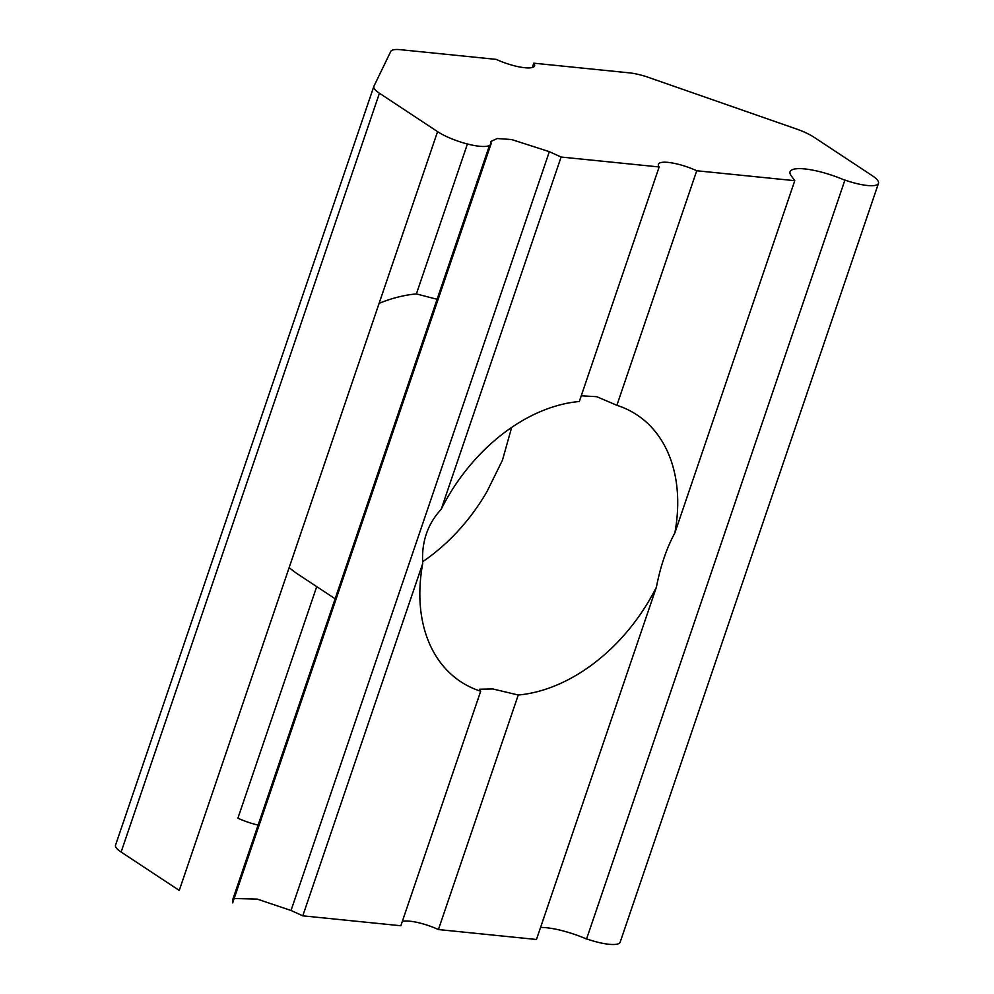 <?xml version="1.0" encoding="UTF-8"?>
<svg xmlns="http://www.w3.org/2000/svg" width="994" height="994" viewBox="0 0 994 994"><rect width="100%" height="100%" fill="white"/><g stroke="black" fill="none" stroke-linecap="round" stroke-linejoin="round"><path stroke-width="1.49" d="M549.334 151.672L511.624 139.545L497.199 138.526L490.825 141.508L491.111 144.068M518.259 695.017A159.872 112.844 123.4 0 0 656.388 587.206L536.462 939.479L438.416 929.552L518.259 695.017L492.838 688.954L479.667 689.215L480.686 691.215L400.843 925.749L302.785 915.834L291.031 910.467L549.347 151.672L561.101 157.04L659.159 166.955A27.559 6.772 18.8 0 1 658.363 164.283A27.559 6.772 18.8 0 1 696.732 170.757L794.778 180.684L791.125 175.615A41.35 10.164 18.8 0 1 790.056 171.751A41.35 10.164 18.8 0 1 844.863 180.237L586.547 939.032A41.35 10.164 18.8 0 0 540.562 927.439M232.795 902.863L232.509 900.303M234.162 898.526L257.222 899.098L291.018 910.479M232.683 902.838L490.999 144.043M586.634 938.883A31.423 7.728 18.8 0 0 620.169 942.138L878.485 183.343A31.423 7.728 -161.2 0 0 872.098 175.578L813.974 137.209A27.559 6.772 -161.2 0 0 796.455 128.996L648.759 77.482A27.559 6.772 -161.2 0 0 629.5 72.873L533.79 63.181A27.559 6.772 18.8 0 1 534.573 65.865A27.559 6.772 18.8 0 1 496.217 59.379L400.507 49.7A27.559 6.772 -161.2 0 0 390.791 51.39L373.918 86.242A27.559 6.772 -161.2 0 0 373.831 86.428A27.559 6.772 -161.2 0 0 379.435 93.237L437.571 131.63L179.255 890.425L121.119 852.044A27.559 6.772 18.8 0 1 115.515 845.235A27.559 6.772 18.8 0 1 115.602 845.037M316.726 586.622L237.901 818.174A27.559 6.772 18.8 0 0 258.105 825.095M438.416 929.552A27.559 6.772 18.8 0 0 402.309 921.438M490.738 143.956A31.423 7.728 -161.2 0 1 469.913 144.602A31.423 7.728 -161.2 0 1 437.571 131.63M878.485 183.343A31.423 7.728 -161.2 0 1 844.95 180.076M511.649 427.432L502.442 460.247L486.886 491.769A159.872 112.844 -56.6 0 1 422.612 561.747M794.778 180.684L674.851 532.958A159.872 112.844 123.4 0 0 636.868 414.846A159.872 112.844 123.4 0 0 616.876 405.303L696.732 170.757M659.159 166.955L579.303 401.501A159.872 112.844 123.4 0 0 441.174 509.313L561.101 157.04M379.112 303.356A159.872 112.844 -56.6 0 1 416.374 293.926L467.416 143.981M302.785 915.834L422.711 563.561A159.872 112.844 123.4 0 0 460.694 681.673A159.872 112.844 123.4 0 0 480.686 691.215M674.851 532.958C666.614 548.141 660.463 566.22 656.388 587.206M422.711 563.561C421.406 542.078 427.569 523.987 441.174 509.313M581.254 395.798L596.735 396.693L616.876 405.303M437.111 299.269L416.374 293.926M532.312 67.505L533.79 63.181M335.14 598.786L297.765 574.097A159.872 112.844 -56.6 0 1 289.167 567.549M379.435 93.237L121.119 852.044M232.497 900.303L489.47 145.447M373.831 86.428L115.515 845.235"/></g></svg>
